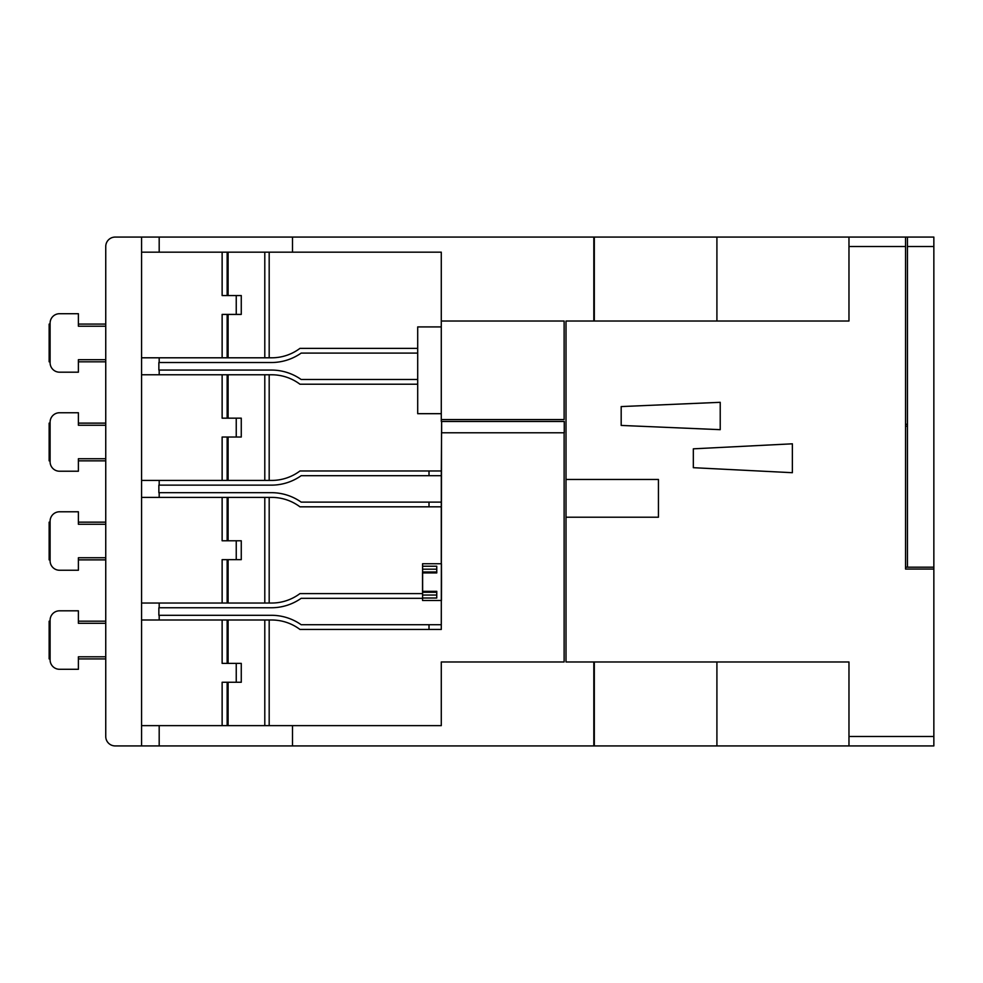 <?xml version="1.0" encoding="UTF-8"?>
<svg xmlns="http://www.w3.org/2000/svg" width="983" height="983" viewBox="0 0 983 983"><rect width="100%" height="100%" fill="white"/><g stroke="black" fill="none" stroke-linecap="round" stroke-linejoin="round"><path stroke-width="1.47" d="M422.555 572.524L422.555 591.717M436.747 569.194L436.771 572.917L436.747 566.22L436.747 569.194L422.604 569.194L422.567 563.75L422.604 577.451M422.604 586.79L422.567 600.49L422.604 595.047L436.747 595.047L436.747 598.02L436.771 591.324L436.747 595.047M422.53 572.524L422.53 591.717M422.567 600.49L441.441 600.49L441.502 582.12L441.441 563.75L422.567 563.75M422.629 591.324L422.616 571.971L422.616 592.27L422.629 591.324L436.771 591.324M422.579 586.79L422.604 595.047M422.604 569.194L422.579 577.451M429.006 624.721L429.006 629.439L299.95 629.439A47.159 47.049 90 0 0 271.726 620.003L141.577 620.003L141.577 603.034L159.185 603.034L159.185 607.752L271.406 607.752L158.865 607.752L158.865 615.297L271.406 615.297A51.878 51.755 90 0 1 301.167 624.721L441.306 624.721L441.306 600.49M441.281 624.721L441.281 629.439L429.006 629.439M441.637 432.79L441.637 421.474L564.254 421.474L564.254 432.79L441.514 432.79L441.281 629.439M441.637 421.474L441.281 475.698L301.167 475.698A51.878 51.755 90 0 1 271.406 485.135L158.865 485.135L158.865 492.68L271.406 492.68A51.878 51.755 90 0 1 301.167 502.116L441.306 502.116L441.306 475.698M441.281 502.116L441.281 563.75M141.577 745.925L141.577 725.638L159.185 725.638L159.185 745.925L115.171 745.925A9.437 9.437 0 0 1 105.746 736.488L105.746 246.512A9.437 9.437 0 0 1 115.171 237.075L292.492 237.075L292.492 252.164L441.281 252.164L441.281 421.474M292.492 237.075L905.552 237.075L905.552 569.071L933.85 569.071L933.85 745.925L848.968 745.925L848.968 736.488L933.85 736.488M933.85 569.071L933.85 246.512L907.444 246.512L907.444 237.075L933.85 237.075L933.85 246.512M905.552 237.075L907.444 237.075M720.22 402.317L621.182 406.569L621.182 425.43L720.22 429.669L720.22 402.317M792.372 443.812L693.334 448.826L693.334 467.687L792.372 472.7L792.372 443.812M905.552 246.512L848.968 246.512L848.968 321.023L566.011 321.023L566.011 479.471L658.438 479.471L658.438 517.205L566.011 517.205L566.011 661.977L848.968 661.977L848.968 736.488M159.185 745.925L848.968 745.925M269.182 620.003L269.182 725.638M269.182 497.398L269.182 603.034M269.182 374.781L269.182 480.417M269.182 252.164L269.182 357.8L271.726 357.8L159.185 357.8L159.185 362.518L271.406 362.518L158.865 362.518L158.865 370.063L271.406 370.063A51.878 51.755 90 0 1 301.167 379.499L417.701 379.499M441.281 470.98L429.006 470.98L429.006 475.698M429.006 502.116L429.006 506.823L299.95 506.823A47.159 47.049 90 0 0 271.726 497.398L141.577 497.398L141.577 603.034M417.701 384.218L299.95 384.218A47.159 47.049 90 0 0 271.726 374.781L141.577 374.781L141.577 480.417L271.726 480.417A47.159 47.049 90 0 0 299.95 470.98L429.006 470.98M441.281 661.977L441.281 725.638L292.492 725.638L292.492 745.925M441.281 506.823L429.006 506.823M292.492 252.164L141.577 252.164L141.577 237.075M50.096 658.917L49.15 658.917L49.15 621.182L50.096 621.182M105.746 658.917L78.394 658.917M50.096 559.88L49.15 559.88L49.15 522.157L50.096 522.157M105.746 559.88L78.394 559.88M50.096 460.843L49.15 460.843L49.15 423.12L50.096 423.12M105.746 460.843L78.394 460.843M50.096 361.818L49.15 361.818L49.15 324.083L50.096 324.083M105.746 361.818L78.394 361.818M566.011 517.205L566.011 479.471M594.31 237.075L594.31 321.023M716.914 237.075L716.914 321.023M848.968 246.512L848.968 237.075M716.914 661.977L716.914 745.925M594.31 661.977L594.31 745.925M933.85 567.191L907.444 567.191L907.444 246.512M141.577 620.003L141.577 725.638M141.577 497.398L141.577 480.417M141.577 374.781L141.577 252.164M159.185 725.638L292.492 725.638M593.83 661.977L593.83 745.925M593.83 237.075L593.83 321.023M105.746 324.083L78.394 324.083M105.746 423.12L78.394 423.12M105.746 522.157L78.394 522.157M105.746 621.182L78.394 621.182M105.746 623.308L78.394 623.308L78.394 610.812L59.521 610.812A9.437 9.437 0 0 0 50.096 620.248L50.096 659.851A9.437 9.437 0 0 0 59.521 669.288L78.394 669.288L78.394 656.791L105.746 656.791M105.746 524.271L78.394 524.271L78.394 511.774L59.521 511.774A9.437 9.437 0 0 0 50.096 521.211L50.096 560.826A9.437 9.437 0 0 0 59.521 570.251L78.394 570.251L78.394 557.754L105.746 557.754M105.746 425.246L78.394 425.246L78.394 412.749L59.521 412.749A9.437 9.437 0 0 0 50.096 422.174L50.096 461.789A9.437 9.437 0 0 0 59.521 471.226L78.394 471.226L78.394 458.729L105.746 458.729M105.746 326.209L78.394 326.209L78.394 313.712L59.521 313.712A9.437 9.437 0 0 0 50.096 323.149L50.096 362.752A9.437 9.437 0 0 0 59.521 372.188L78.394 372.188L78.394 359.692L105.746 359.692M564.119 432.79L564.119 661.977L441.514 661.977M441.281 419.581L564.119 419.581L564.119 321.023L441.281 321.023M141.577 357.8L159.185 357.8M222.133 357.8L222.133 314.413L236.239 314.413L236.239 295.551L222.133 295.551L222.133 252.164M222.133 480.417L222.133 437.03L236.239 437.03L236.239 418.168L222.133 418.168L222.133 374.781M159.185 603.034L271.726 603.034A47.159 47.049 90 0 0 299.95 593.597L422.543 593.597M222.133 603.034L222.133 559.646L236.239 559.646L236.239 540.785L222.133 540.785L222.133 497.398M222.133 725.638L222.133 682.263L236.239 682.263L236.239 663.39L222.133 663.39L222.133 620.003M159.185 480.417L159.185 485.135L271.406 485.135M417.701 348.375L299.95 348.375A47.159 47.049 90 0 1 271.726 357.8M417.701 353.094L301.167 353.094A51.878 51.755 90 0 1 271.406 362.518L271.406 362.518M422.543 598.315L301.167 598.315A51.878 51.755 90 0 1 271.406 607.752L271.406 607.752M264.796 357.8L264.796 252.164M227.147 314.413L227.147 357.8M228.093 252.164L228.093 295.551M228.093 314.413L228.093 357.8M227.147 252.164L227.147 295.551M264.796 480.417L264.796 374.781M227.147 437.03L227.147 480.417M228.093 374.781L228.093 418.168M228.093 437.03L228.093 480.417M227.147 374.781L227.147 418.168M264.796 603.034L264.796 497.398M227.147 559.646L227.147 603.034M228.093 497.398L228.093 540.785M228.093 559.646L228.093 603.034M227.147 497.398L227.147 540.785M264.796 725.638L264.796 620.003M227.147 682.263L227.147 725.638M228.093 620.003L228.093 663.39M228.093 682.263L228.093 725.638M227.147 620.003L227.147 663.39M236.239 295.551L241.265 295.551L241.265 314.413L236.239 314.413M241.265 314.413L241.265 295.551M236.239 418.168L241.265 418.168L241.265 437.03L236.239 437.03M241.265 437.03L241.265 418.168M236.239 540.785L241.265 540.785L241.265 559.646L236.239 559.646M241.265 559.646L241.265 540.785M236.239 663.39L241.265 663.39L241.265 682.263L236.239 682.263M241.265 682.263L241.265 663.39M907.444 567.191L905.552 567.191M905.552 424.3L907.444 424.3M905.552 426.18L907.444 426.18M441.281 413.683L417.701 413.683L417.701 326.921L441.281 326.921M422.604 566.22L436.747 566.22M436.747 598.02L422.604 598.02M159.185 615.297L159.185 620.003M159.185 492.68L159.185 497.398M159.185 370.063L159.185 374.781M159.185 237.075L159.185 252.164M436.771 572.917L422.629 572.917M422.616 592.27L436.771 592.27M422.616 571.971L436.771 571.971"/></g></svg>
